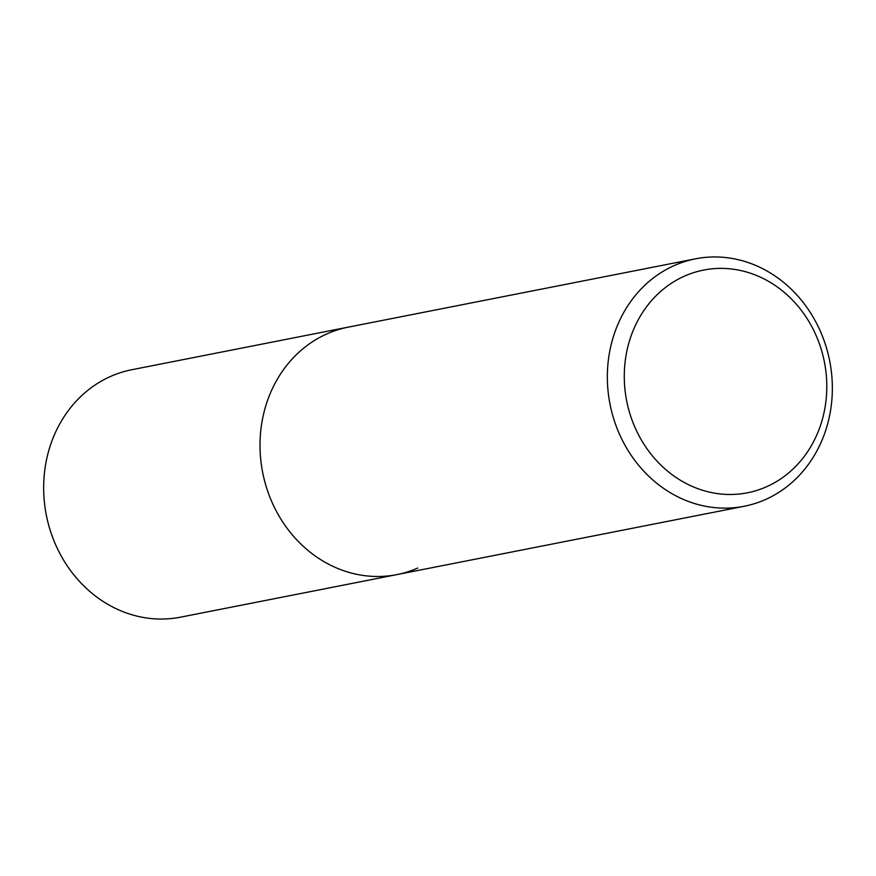 <?xml version="1.0" encoding="UTF-8"?>
<svg xmlns="http://www.w3.org/2000/svg" width="876" height="876" viewBox="0 0 876 876"><rect width="100%" height="100%" fill="white"/><g stroke="black" fill="none" stroke-linecap="round" stroke-linejoin="round"><path stroke-width="1.31" d="M674.63 265.384A126.1 111.953 78.9 0 0 612.904 416.133A126.1 111.953 78.9 0 0 744.184 506.273A126.1 111.953 78.9 0 0 765.055 499.725A126.1 111.953 78.9 0 0 826.791 348.976A126.1 111.953 78.9 0 0 695.5 258.825A126.1 111.953 78.9 0 0 674.63 265.384M417.732 568.053A126.1 111.953 -101.1 0 1 396.861 574.612A126.1 111.953 -101.1 0 1 265.57 484.461A126.1 111.953 -101.1 0 1 327.306 333.712A126.1 111.953 -101.1 0 1 348.177 327.153L131.816 369.727A126.1 111.953 78.9 0 0 110.945 376.275A126.1 111.953 78.9 0 0 49.209 527.024A126.1 111.953 78.9 0 0 180.5 617.175L396.861 574.612A126.1 111.953 -101.1 0 1 265.57 484.461A126.1 111.953 -101.1 0 1 327.306 333.712A126.1 111.953 -101.1 0 1 348.177 327.153L695.5 258.825M766.226 486.892A113.486 100.751 -101.1 0 1 632.811 422.144A113.486 100.751 -101.1 0 1 684.846 275.973A113.486 100.751 -101.1 0 1 818.261 340.72A113.486 100.751 -101.1 0 1 766.226 486.892M744.184 506.273L396.861 574.612"/></g></svg>
